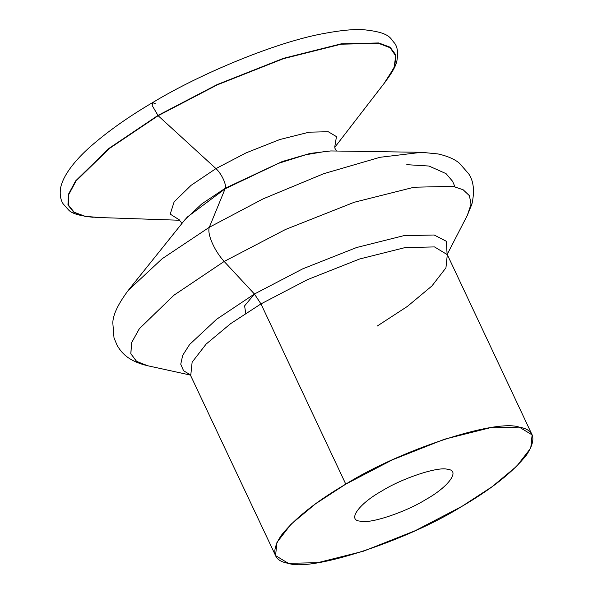 <?xml version="1.0" encoding="UTF-8"?>
<svg xmlns="http://www.w3.org/2000/svg" width="593" height="593" viewBox="0 0 593 593"><rect width="100%" height="100%" fill="white"/><g stroke="black" fill="none" stroke-linecap="round" stroke-linejoin="round"><path stroke-width="0.89" d="M447.196 254.39L467.551 214.925L471.064 204.051L469.382 195.601L463.066 189.723L452.963 186.328L414.092 187.232L354.236 202.265L285.581 229.439L224.169 261.461L254.427 294.017L216.675 319.204L189.612 344.481L182.688 355.355L180.746 364.228L183.578 370.758L190.472 374.887L183.578 370.758L180.746 364.228L182.688 355.355L189.612 344.481L216.675 319.204L254.427 294.017L260.964 303.898L230.67 323.622L206.156 344.051L192.125 362.19L190.761 375.376L192.125 362.19L206.156 344.051L230.67 323.622L260.964 303.898L254.427 294.017L302.667 268.866L356.601 247.518L403.618 235.718L434.15 234.998L446.403 241.314L447.078 254.197M377.104 326.135L407.391 306.411L431.904 285.982L445.943 267.836L447.307 254.656L434.491 246.918L405.012 247.607L359.61 259L307.545 279.614L260.964 303.898L345.778 484.133C400.305 449.946 495.733 418.606 519.305 427.153C534.515 429.755 536.932 439.02 526.547 454.957C513.123 471.887 491.575 489.025 461.91 506.37C407.384 540.557 311.955 571.897 288.391 563.35C273.173 560.748 270.756 551.475 281.149 535.546C294.565 518.608 316.113 501.478 345.778 484.133L315.483 503.857L290.97 524.286L276.938 542.425L275.567 555.611L288.391 563.35L317.87 562.661L363.264 551.268L415.337 530.653L461.91 506.37L492.205 486.645L516.718 466.217L530.75 448.071L532.121 434.891L519.305 427.153L489.818 427.842L444.424 439.235L392.351 459.849L345.778 484.133L260.964 303.898L307.545 279.614L359.61 259L405.012 247.607L434.491 246.918L447.307 254.656L447.018 253.589M386.406 80.433L394.805 66.112L395.827 54.882L390.046 47.173L378.749 42.955L341.227 43.83L283.447 58.336L217.171 84.569L157.886 115.479L108.986 148.376L75.622 180.917L68.358 194.437L67.958 205.015L73.851 212.287L84.843 216.312L93.197 217.305M152.623 102.589C199.626 74.036 275.656 42.199 323.608 33.542C340.501 30.384 353.576 29.087 362.842 29.65C391.373 32.437 389.979 38.664 394.775 43.348C397.451 47.195 398.207 52.666 397.051 59.752C396.68 64.689 392.44 72.457 384.323 83.057L393.997 67.884L395.746 55.942L390.135 47.759L378.542 43.326L341.094 44.201L283.432 58.67L217.29 84.851L158.131 115.702L152.179 105.495L152.623 102.589C130.03 115.85 110.424 129.548 93.79 143.691C68.173 165.462 61.168 181.658 60.434 189.345C59.774 195.23 60.701 200.093 63.206 203.925L68.254 209.596C71.768 213.991 81.908 216.615 98.683 217.468L85.236 216.326L74.266 212.309L68.38 205.052L68.781 194.497L76.037 181.006L109.327 148.532L158.131 115.702L215.948 168.59L246.08 152.875L279.777 139.54L309.146 132.172L328.226 131.72L336.461 136.62L334.756 146.901L336.461 136.62L328.226 131.72L309.146 132.172L279.777 139.54L246.08 152.875L215.948 168.59L158.042 115.62L152.179 105.495L152.623 102.589L155.7 103.901M327.388 151.096L305.884 154.729L278.636 163.297L225.103 188.804C227.023 185.424 221.878 174.075 215.948 168.59L191.087 185.32L174.127 201.857L170.228 214.11L179.479 219.966L170.228 214.11L174.127 201.857L191.087 185.32L215.948 168.59C221.878 174.075 227.023 185.424 225.103 188.804L187.41 216.971L184.208 220.633M245.717 313.319L244.605 305.862L254.434 294.024L224.169 261.461L285.581 229.439L354.236 202.265L414.092 187.232L452.963 186.328L463.148 189.767L469.463 195.742L471.035 204.34L467.306 215.4L471.954 203.97C474.748 191.205 473.681 181.176 468.766 173.897L459.456 163.253C454.69 159.183 447.552 156.085 438.049 153.943L421.564 152.312L330.761 150.948L310.132 153.424L282.179 161.563L225.362 188.174L209.314 227.275L225.362 188.174L201.939 203.792L185.142 219.469L128.318 290.303L162.148 258.733L209.314 227.275L263.047 198.892L323.741 173.69L380.024 157.293L421.564 152.312L380.024 157.293L323.741 173.69L263.047 198.892L209.314 227.275L162.148 258.733L128.318 290.303C118.007 304.135 112.848 315.039 112.826 323.007L114.004 337.847L117.14 345.393C121.217 352.205 127.636 361.063 147.761 365.762L136.679 361.463L130.883 353.828L131.557 342.821L139.251 328.826L173.816 295.299L224.169 261.461L174.038 295.129L139.474 328.522L131.661 342.509L130.808 353.547L136.383 361.256L147.242 365.651L190.627 375.124M254.427 294.017L302.667 268.866L356.601 247.518L403.618 235.718L434.15 234.998L446.388 241.284L447.107 254.123M224.169 261.461C214.281 250.728 206.927 233.805 209.314 227.275C206.927 233.805 214.281 250.728 224.169 261.461M381.781 491.026C359.084 503.642 347.09 520.194 359.973 521.128C368.928 524.375 405.189 512.471 425.907 499.476C448.605 486.86 460.598 470.308 447.715 469.374C438.761 466.128 402.499 478.032 381.781 491.026M190.123 374.472L275.567 555.611M386.184 80.722L334.771 147.331M179.798 220.255L95.71 217.416M406.776 164.676L428.969 166.033L446.04 173.623L452.644 181.376L454.942 186.751M178.997 219.632L181.139 222.279L181.577 223.917M336.453 151.037L334.963 148.354L334.8 146.33M532.121 434.891L447.307 254.656"/></g></svg>
